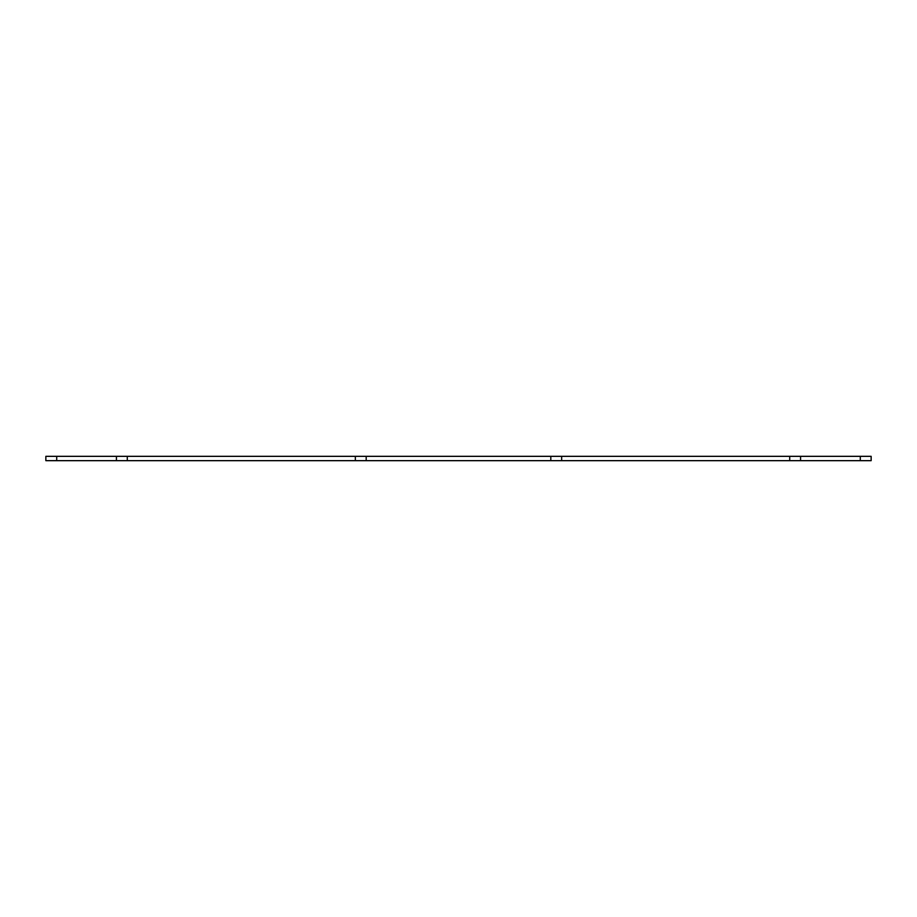 <?xml version="1.0" encoding="UTF-8"?>
<svg xmlns="http://www.w3.org/2000/svg" width="917" height="917" viewBox="0 0 917 917"><rect width="100%" height="100%" fill="white"/><g stroke="black" fill="none" stroke-linecap="round" stroke-linejoin="round"><path stroke-width="1.38" d="M366.192 460.666L561.663 460.666L561.663 456.334L355.337 456.334L355.337 460.666L366.192 460.666L366.192 456.334M355.337 456.334L127.291 456.334L127.291 460.666L355.337 460.666M127.291 456.334L45.85 456.334L45.85 460.666L56.705 460.666L56.705 456.334M127.291 460.666L56.705 460.666M800.564 460.666L871.15 460.666L871.15 456.334L789.709 456.334L789.709 460.666L800.564 460.666L800.564 456.334M561.663 460.666L789.709 460.666M561.663 456.334L789.709 456.334M550.808 460.666L550.808 456.334M116.436 460.666L116.436 456.334M860.295 460.666L860.295 456.334"/></g></svg>
